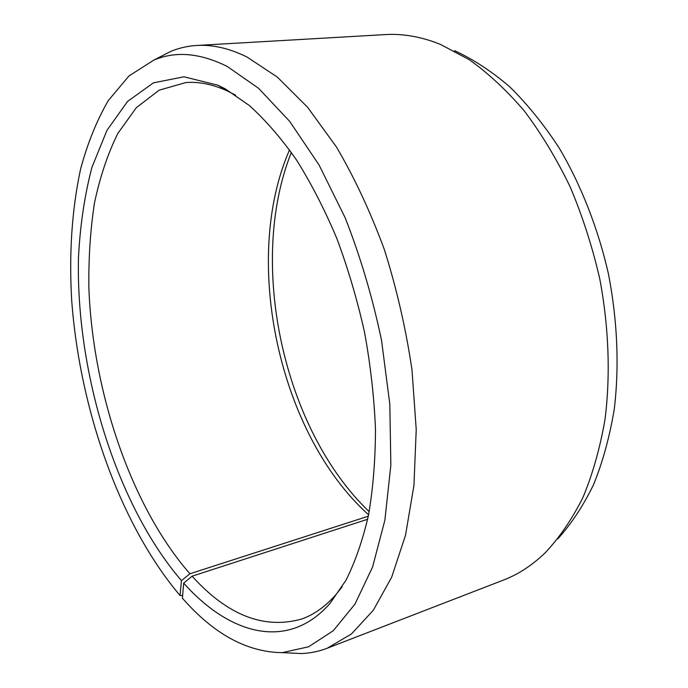 <?xml version="1.0" encoding="UTF-8"?>
<svg xmlns="http://www.w3.org/2000/svg" width="688" height="688" viewBox="0 0 688 688"><rect width="100%" height="100%" fill="white"/><g stroke="black" fill="none" stroke-linecap="round" stroke-linejoin="round"><path stroke-width="1.03" d="M289.536 149.855C241.256 260.073 279.018 434.412 368.579 514.77M235.623 95.185L227.057 90.807C212.575 84.271 198.823 81.528 185.786 82.569L159.134 90.18L136.319 107.681L117.803 133.472C107.612 154.155 99.803 177.504 94.376 203.528C90.283 230.618 88.451 258.998 88.898 288.659C92.966 393.029 131.417 506.875 189.914 573.766L368.295 516.206M182.638 595.498L180.041 595.498C119.953 524.583 79.782 409.523 71.724 300.751C68.929 253.7 71.862 209.866 80.539 169.257C87.453 143.474 96.716 120.563 108.334 100.525L128.966 75.972L153.854 60.088C175.664 50.852 200.131 52.976 227.229 66.452L258.55 88.279L289.665 121.346L319.051 164.982L345.135 217.7C360.443 256.65 372.578 297.569 381.556 340.465L389.812 404.209L390.853 465.079L384.884 520.128L372.586 566.998L354.965 604.133L333.216 630.767L308.577 646.789L282.209 652.645C247.035 652.198 213.77 634.052 182.406 598.199L183.679 583.123C229.216 634.362 287.876 651.691 330.154 603.247L345.944 580.302C355.24 561.761 362.757 540.046 368.501 515.157C373.068 488.669 375.39 460.014 375.476 429.209C374.195 397.569 370.565 365.354 364.597 332.579C357.339 299.994 348.085 268.63 336.845 238.487C324.633 209.539 311.148 183.3 296.382 159.779C281.134 138.133 265.448 120.047 249.34 105.513L225.337 88.924L217.933 85.209L183.945 76.798L153.433 82.844L127.555 101.428L106.95 130.35L91.917 167.399C84.59 195.349 80.109 225.483 78.466 257.802C75.904 372.234 116.281 504.743 181.46 580.629L189.914 573.766M287.214 652.878L301.241 653.548C310.082 653.247 318.75 651.467 327.256 648.216L351.491 633.923L373.309 610.256L391.67 577.189L405.524 535.212L413.944 485.436L416.231 429.561L411.983 369.869C405.954 328.993 396.778 288.986 384.446 249.839C370.54 212.05 354.518 177.736 336.389 146.905L307.579 107.242L277.384 77.133L247.069 57.052C229.362 48.332 212.575 44.471 196.699 45.468C187.609 46.027 178.975 47.997 170.805 51.385L158.309 57.792M327.256 648.216L503.564 580.036C518.374 574.351 532.28 565.244 545.283 552.713C559.482 537.595 572.029 519.199 582.925 497.527C592.66 474.118 600.013 448.155 604.984 419.637C610.574 375.459 608.88 327.127 599.755 278.795C592.377 246.811 582.521 216.178 570.171 186.887C556.601 158.842 541.327 133.558 524.359 111.026C506.703 90.386 488.334 73.272 469.25 59.684L440.544 44.445L434.696 42.192C417.668 36.163 401.242 33.626 385.409 34.589L196.699 45.468M557.813 538.885C571.393 523.8 583.338 505.654 593.658 484.455C602.843 461.639 609.723 436.476 614.298 408.973C619.389 365.81 617.454 320.875 608.502 274.159C598.096 228.382 581.128 185.175 559.241 148.075C543.881 124.58 527.352 104.129 509.653 86.731C491.559 71.268 473.206 59.254 454.587 50.688M291.359 152.418C247.138 262.842 283.232 429.45 369.181 511.683M180.041 595.498L181.46 580.629M183.679 583.123L192.098 576.183C227.556 615.416 264.183 629.675 301.972 618.951C314.27 614.504 325.656 606.317 336.14 594.38L342.125 586.847M192.098 576.183L367.65 519.259M227.057 90.807L217.933 85.209M282.209 652.645L301.241 653.548M153.854 60.088L170.805 51.385M336.14 594.38L330.154 603.247"/></g></svg>
